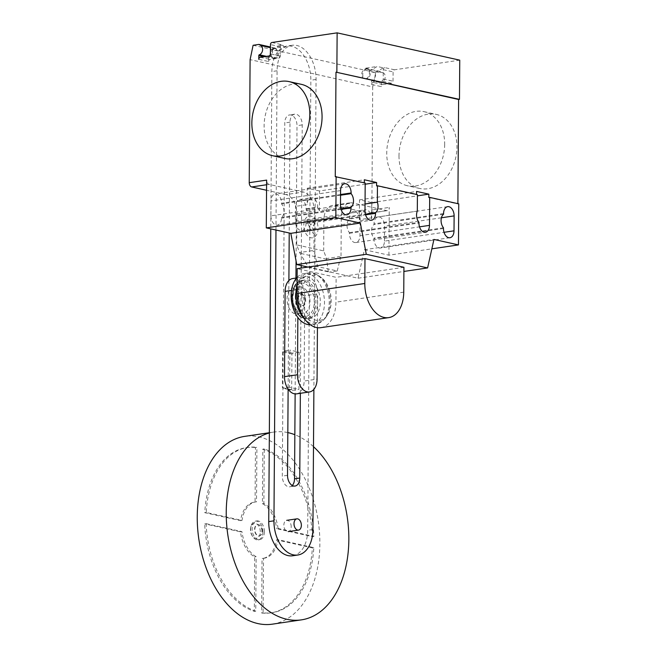 <?xml version="1.0" encoding="UTF-8"?>
<svg xmlns="http://www.w3.org/2000/svg" width="657" height="657" viewBox="0 0 657 657"><rect width="100%" height="100%" fill="white"/><g stroke="black" fill="none" stroke-linecap="round" stroke-linejoin="round"><path stroke-width="0.49" stroke-dasharray="3.29 2.46" d="M262.233 531.086A5.691 3.622 81.6 0 0 257.725 524.631A5.691 3.622 81.6 0 0 254.883 529.443A5.691 3.622 81.6 0 0 259.392 535.898A5.691 3.622 81.6 0 0 262.233 531.086M261.946 531.127A5.691 3.622 81.6 0 0 257.437 524.672A5.691 3.622 81.6 0 0 254.588 529.493A5.691 3.622 81.6 0 0 259.104 535.94A5.691 3.622 81.6 0 0 261.946 531.127M264.401 531.677A9.494 6.036 81.6 0 0 256.879 520.919A9.494 6.036 81.6 0 0 252.14 528.942A9.494 6.036 81.6 0 0 259.655 539.693A9.494 6.036 81.6 0 0 264.401 531.677M262.948 531.891A9.494 6.036 81.6 0 0 255.433 521.132A9.494 6.036 81.6 0 0 251.114 525.937A9.494 6.036 81.6 0 0 250.687 529.156A9.494 6.036 81.6 0 0 252.682 536.564A9.494 6.036 81.6 0 0 258.209 539.914A9.494 6.036 81.6 0 0 262.948 531.891M260.279 531.825A7.597 4.829 81.6 0 0 256.304 523.588A7.597 4.829 81.6 0 0 250.802 527.07A7.597 4.829 81.6 0 0 250.465 529.641A7.597 4.829 81.6 0 0 252.058 535.57A7.597 4.829 81.6 0 0 257.322 537.993A7.597 4.829 81.6 0 0 260.279 531.825M291.215 526.799A5.691 3.622 81.6 0 0 286.707 520.344A5.691 3.622 81.6 0 0 283.857 525.157A5.691 3.622 81.6 0 0 288.366 531.612A5.691 3.622 81.6 0 0 291.215 526.799M313.488 446.678A94.904 60.37 81.6 0 0 294.845 434.712M287.823 432.593A94.904 60.37 81.6 0 0 273.649 432.092A94.904 60.37 81.6 0 0 269.345 432.979M272.45 624.15A94.904 60.37 81.6 0 0 319.869 543.922A94.904 60.37 81.6 0 0 244.675 436.379M278.067 528.466A28.473 18.109 81.6 0 0 263.876 503.443L264.262 448.953A83.521 53.127 -98.4 0 1 313.874 536.441L278.067 528.466L276.622 528.68L312.42 536.654L313.874 536.441M312.42 536.654A83.521 53.127 81.6 0 0 262.808 449.166L262.43 503.656A28.473 18.109 -98.4 0 1 276.622 528.68M262.43 503.656L263.876 503.443M262.808 449.166L264.262 448.953M255.45 447.524A83.521 53.127 81.6 0 0 246.334 447.647A83.521 53.127 81.6 0 0 204.77 512.682L240.577 520.656A28.473 18.109 -98.4 0 1 254.39 502.096A28.473 18.109 -98.4 0 1 255.072 502.022L255.45 447.524L256.903 447.31L256.517 501.808A28.473 18.109 81.6 0 0 255.844 501.882A28.473 18.109 81.6 0 0 242.022 520.443L206.224 512.468A83.521 53.127 -98.4 0 1 247.788 447.433A83.521 53.127 -98.4 0 1 256.903 447.31M204.77 512.682L206.224 512.468M255.072 502.022L256.517 501.808M240.577 520.656L242.022 520.443M206.142 523.662L241.948 531.636A28.473 18.109 81.6 0 0 256.14 556.66L255.754 611.15A83.521 53.127 -98.4 0 1 206.142 523.662L204.697 523.875A83.521 53.127 81.6 0 0 254.308 611.363L254.686 556.873A28.473 18.109 -98.4 0 1 240.495 531.85L204.697 523.875M240.495 531.85L241.948 531.636M254.686 556.873L256.14 556.66M254.308 611.363L255.754 611.15M263.498 558.294A28.473 18.109 81.6 0 0 264.171 558.22A28.473 18.109 81.6 0 0 277.993 539.66L313.791 547.634A83.521 53.127 -98.4 0 1 272.228 612.669A83.521 53.127 -98.4 0 1 263.112 612.792L263.498 558.294L262.044 558.507L261.667 613.006L263.112 612.792M261.667 613.006A83.521 53.127 81.6 0 0 270.783 612.882A83.521 53.127 81.6 0 0 312.346 547.848L276.54 539.873A28.473 18.109 -98.4 0 1 262.726 558.434A28.473 18.109 -98.4 0 1 262.044 558.507M276.54 539.873L277.993 539.66M312.346 547.848L313.791 547.634M289.597 387.31L282.978 388.287L282.379 387.605L282.625 351.938L283.233 351.068L289.86 350.091L289.597 387.31L298.919 389.387L299.173 352.168L289.86 350.091M299.173 352.168L292.554 353.146L291.946 354.016L291.692 389.675L292.299 390.365L288.366 389.494M288.127 389.437L282.978 388.287M292.299 390.365L298.919 389.387M291.692 389.675L282.379 387.605M291.946 354.016L282.625 351.938M292.554 353.146L283.233 351.068M291.503 290.443L298.048 289.474L297.859 317.462M298.048 289.474A15.185 9.658 -98.4 0 1 305.636 276.638A15.185 9.658 -98.4 0 1 317.668 293.843L304.725 295.757A15.185 9.658 81.6 0 0 292.693 278.552M304.725 295.757L304.134 381.027L317.076 379.114M296.545 393.863A15.185 9.658 81.6 0 0 304.134 381.027M317.43 327.679L317.668 293.843M292.275 485.49A9.461 6.02 -98.4 0 1 289.811 486.821A9.461 6.02 -98.4 0 1 282.313 476.095L284.777 122.949A9.461 6.02 -98.4 0 1 289.507 114.95A9.461 6.02 -98.4 0 1 297.005 125.676L296.061 260.952M301.235 265.568L302.22 124.904A9.461 6.02 81.6 0 0 294.722 114.178A9.461 6.02 81.6 0 0 289.992 122.177L289.22 232.989M288.891 280.539L288.127 389.158M295.937 278.075L295.133 393.913M300.348 393.305L301.218 268.048M292.628 555.781A30.165 19.184 81.6 0 0 307.698 530.281L310.843 80.22A30.165 19.184 81.6 0 0 286.945 46.047A30.165 19.184 81.6 0 0 271.875 71.547L270.774 228.882M275.973 230.04L277.09 70.775A30.165 19.184 -98.4 0 1 292.16 45.276A30.165 19.184 -98.4 0 1 316.058 79.448L313.89 389.322M287.052 299.017A13.288 8.451 -98.4 0 1 293.695 287.782A13.288 8.451 -98.4 0 1 304.224 302.836A13.288 8.451 -98.4 0 1 297.58 314.071A13.288 8.451 -98.4 0 1 287.052 299.017M310.014 301.982A13.288 8.451 81.6 0 0 299.485 286.928A13.288 8.451 81.6 0 0 292.85 298.155A13.288 8.451 81.6 0 0 303.378 313.217A13.288 8.451 81.6 0 0 310.014 301.982M297.752 299.247A5.691 3.622 -98.4 0 1 300.602 294.435A5.691 3.622 -98.4 0 1 305.111 300.89A5.691 3.622 -98.4 0 1 302.269 305.702A5.691 3.622 -98.4 0 1 297.752 299.247M305.694 300.799A5.691 3.622 81.6 0 0 301.177 294.352A5.691 3.622 81.6 0 0 298.335 299.165A5.691 3.622 81.6 0 0 302.844 305.62A5.691 3.622 81.6 0 0 305.694 300.799M292.595 297.358A16.778 10.668 -98.4 0 1 303.55 283.282A16.778 10.668 -98.4 0 1 314.268 302.187A16.778 10.668 -98.4 0 1 303.32 316.263A16.778 10.668 -98.4 0 1 292.595 297.358M291.889 297.03A18.585 11.818 -98.4 0 1 304.019 281.434A18.585 11.818 -98.4 0 1 315.902 302.376A18.585 11.818 -98.4 0 1 303.764 317.972A18.585 11.818 -98.4 0 1 291.889 297.03M304.914 318.571A19.357 12.319 -98.4 0 1 292.537 296.75A19.357 12.319 -98.4 0 1 301.801 280.457A19.357 12.319 -98.4 0 1 302.212 280.383A19.357 12.319 -98.4 0 1 305.177 280.498A19.357 12.319 -98.4 0 1 317.553 302.319A19.357 12.319 -98.4 0 1 307.878 318.686A19.357 12.319 -98.4 0 1 307.46 318.735A19.357 12.319 -98.4 0 1 304.914 318.571M295.305 296.34A19.357 12.319 -98.4 0 1 304.971 279.972A19.357 12.319 -98.4 0 1 320.312 301.908A19.357 12.319 -98.4 0 1 310.638 318.275A19.357 12.319 -98.4 0 1 295.305 296.34M297.112 277.41A25.812 16.417 -98.4 0 1 304.035 273.591A25.812 16.417 -98.4 0 1 324.484 302.836A25.812 16.417 -98.4 0 1 311.582 324.665A25.812 16.417 -98.4 0 1 310.375 324.772M297.054 285.869A25.812 16.417 -98.4 0 1 308.782 272.885A25.812 16.417 -98.4 0 1 315.828 274.174A25.812 16.417 -98.4 0 1 329.239 302.138A25.812 16.417 -98.4 0 1 322.71 320.69A25.812 16.417 -98.4 0 1 316.337 323.958A25.812 16.417 -98.4 0 1 305.185 319.696M298.5 294.607A24.605 15.653 -98.4 0 1 317.52 275.037A24.605 15.653 -98.4 0 1 319.902 276.556A24.605 15.653 -98.4 0 1 330.299 301.694A24.605 15.653 -98.4 0 1 325.921 317.232A24.605 15.653 -98.4 0 1 324.073 319.376A24.605 15.653 -98.4 0 1 307.287 318.358A24.605 15.653 -98.4 0 1 298.5 294.607M301.744 294.566A22.798 14.503 -98.4 0 1 321.569 277.837A22.798 14.503 -98.4 0 1 331.202 301.128A22.798 14.503 -98.4 0 1 327.145 315.524A22.798 14.503 -98.4 0 1 310.933 317.503A22.798 14.503 -98.4 0 1 301.744 294.566M320.879 327.662A30.14 19.168 81.6 0 0 335.941 302.179L336.113 277.32L297.178 268.647M403.924 267.292L336.113 277.32M398.996 155.709A37.966 28.456 -77.4 0 0 419.716 188.485A37.966 28.456 -77.4 0 0 456.952 147.143A37.966 28.456 -77.4 0 0 436.223 114.375A37.966 28.456 -77.4 0 0 398.996 155.709M444.69 144.409A37.966 28.456 102.6 0 1 407.455 185.75A37.966 28.456 102.6 0 1 386.735 152.982A37.966 28.456 102.6 0 1 423.962 111.641A37.966 28.456 102.6 0 1 444.69 144.409M284.842 158.444A37.966 28.456 102.6 0 1 264.114 125.676A37.966 28.456 102.6 0 1 301.349 84.334M270.922 215.833A8.163 5.19 81.6 0 0 277.394 225.08A8.163 5.19 81.6 0 0 281.467 218.181L281.475 217.492A8.163 5.19 81.6 0 0 281.566 203.933L281.574 203.251A8.163 5.19 81.6 0 0 275.111 194.004A8.163 5.19 81.6 0 0 271.029 200.902L270.922 215.833L340.474 205.542M340.54 195.211L281.566 203.933M340.852 208.712L281.475 217.492M384.468 241.119L384.575 226.189A8.163 5.19 81.6 0 0 378.103 216.941A8.163 5.19 81.6 0 0 374.03 223.84L374.022 224.522A8.163 5.19 81.6 0 0 373.932 238.08L373.923 238.77A8.163 5.19 81.6 0 0 380.387 248.018A8.163 5.19 81.6 0 0 384.468 241.119L444.033 232.307M443.475 227.798L373.932 238.08M443.565 214.239L374.022 224.522M307.928 267.062L358.049 278.223L364.389 249.726L388.911 255.187L431.846 248.839M364.389 249.726L433.94 239.444M371.862 209.985A3.794 2.414 -98.4 0 1 369.965 213.197A3.794 2.414 -98.4 0 1 369.382 213.172L370.827 212.958A3.794 2.414 81.6 0 0 371.41 212.983A3.794 2.414 81.6 0 0 373.307 209.772L371.862 209.985L372.716 86.946L250.103 59.639M388.911 255.187L389.248 207.415A3.794 2.414 -98.4 0 1 387.351 210.626A3.794 2.414 -98.4 0 1 386.768 210.601L352.439 202.956A17.082 10.865 -98.4 0 0 349.82 202.857A17.082 10.865 -98.4 0 0 341.287 217.295L340.999 257.601L339.234 256.665L326.554 258.546L323.679 250.892L296.701 244.889L299.576 252.534L308.215 267.029L309.784 267.752L329.403 272.121L328.254 271.489L326.554 258.546M323.679 250.892L323.893 219.865A17.082 10.865 -98.4 0 1 332.434 205.427A17.082 10.865 -98.4 0 1 335.045 205.526L369.382 213.172M328.254 271.489L308.215 267.029M314.153 251.68L312.264 250.662L314.317 251.656L317.602 266.594L337.222 270.963L329.403 272.121M317.602 266.594L309.784 267.752M337.222 270.963L340.556 257.56M339.234 256.665L340.843 257.626M296.923 213.862L314.309 211.291A17.082 10.865 -98.4 0 0 303.386 192.033L286 194.603A17.082 10.865 -98.4 0 1 296.923 213.862L296.701 244.889M314.309 211.291L313.865 251.623M312.264 250.662L299.576 252.534M365.046 203.999L319.384 210.757L319.524 190.957L365.185 184.206M305.998 222.953L305.99 223.643A8.163 5.19 -98.4 0 1 301.916 230.541A8.163 5.19 -98.4 0 1 295.445 221.294L295.551 206.364A8.163 5.19 -98.4 0 1 299.633 199.465A8.163 5.19 -98.4 0 1 306.096 208.712L306.096 209.394A8.163 5.19 -98.4 0 1 305.998 222.953L365.374 214.174M306.096 209.394L317.684 207.678L317.692 206.996A8.163 5.19 81.6 0 0 311.221 197.749A8.163 5.19 81.6 0 0 307.148 204.647L295.551 206.364M319.384 210.757A8.163 5.19 81.6 0 0 317.684 207.678M349.499 219.06L349.508 218.379A8.163 5.19 -98.4 0 1 353.581 211.48A8.163 5.19 -98.4 0 1 360.052 220.727L359.946 235.658A8.163 5.19 -98.4 0 1 355.864 242.556A8.163 5.19 -98.4 0 1 349.401 233.309L349.401 232.619A8.163 5.19 -98.4 0 1 349.499 219.06L361.087 217.352A8.163 5.19 81.6 0 0 359.354 219.66L417.31 211.086M349.401 232.619L418.952 222.337M417.425 194.644L416.554 194.456M360.052 220.727L371.64 219.011L371.755 202.586L359.494 199.859L359.354 219.66M359.494 199.859L416.579 191.417M371.755 202.586L417.417 195.835M365.193 183.016L364.323 182.818M319.524 190.957L307.254 188.231L307.148 204.647M307.254 188.231L364.348 179.78M371.64 219.011A8.163 5.19 81.6 0 0 365.177 209.764A8.163 5.19 81.6 0 0 361.095 216.662L361.087 217.352M376.584 185.874L416.554 194.776M458.75 203.851L457.88 203.654M428.816 197.502L457.88 203.974M358.049 278.223L403.891 271.44M303.386 192.033L269.058 184.387A3.794 2.414 81.6 0 1 266.627 180.108M286 194.603L266.561 190.275M335.259 176.667L364.323 183.139M369.177 71.375L377.167 66.464L365.571 68.18L367.435 69.297A4.936 3.704 -77.4 0 0 366.606 68.96A4.936 3.704 -77.4 0 0 361.917 72.968A4.936 3.704 -77.4 0 0 364.454 78.594A4.936 3.704 -77.4 0 0 365.998 78.511A0.756 0.567 -77.4 0 0 365.653 78.791A5.125 3.843 -77.4 0 0 369.177 71.375L375.311 72.738A5.125 3.843 102.6 0 1 371.788 80.154A0.756 0.567 -77.4 0 0 371.624 80.696L371.599 84.474L381.405 86.658L381.43 82.881A0.756 0.567 102.6 0 1 381.939 82.059A4.936 3.704 -77.4 0 0 385.158 77.715A4.936 3.704 -77.4 0 0 383.376 72.845L381.512 71.728L375.714 72.59L372.716 86.946M286.427 46.261L274.831 47.969L276.704 49.086A4.936 3.704 -77.4 0 0 275.866 48.758A4.936 3.704 -77.4 0 0 271.185 52.765A4.936 3.704 -77.4 0 0 273.723 58.391A4.936 3.704 -77.4 0 0 275.267 58.309A0.756 0.567 -77.4 0 0 274.922 58.58A5.125 3.843 -77.4 0 0 278.445 51.164L286.427 46.261L280.301 44.89L281.746 44.676A1.897 1.421 102.6 0 0 280.284 46.762L280.219 56.091L270.405 53.907M276.704 49.086L275.726 48.873A4.936 3.704 102.6 0 1 277.5 53.743A4.936 3.704 102.6 0 1 274.281 58.087A4.936 3.704 102.6 0 1 272.737 58.169A4.936 3.704 102.6 0 1 270.199 52.552A4.936 3.704 102.6 0 1 274.889 48.536A4.936 3.704 102.6 0 1 275.726 48.873L270.446 47.698M274.831 47.969L270.454 47M275.267 58.309L266.479 56.346M274.922 58.58L268.787 57.216A0.756 0.567 -77.4 0 0 268.623 57.75L268.598 61.536L258.792 59.352M268.598 61.536A1.897 1.421 102.6 0 1 270.06 59.459L278.757 58.169A1.897 1.421 -77.4 0 0 280.219 56.091M268.787 57.216A5.125 3.843 102.6 0 0 272.31 49.801L278.445 51.164M272.31 49.801L280.301 44.89M253.101 45.284L375.714 72.59M459.752 60.157L394.553 69.798A1.897 1.421 -77.4 0 0 393.091 71.884L393.026 81.213A1.897 1.421 102.6 0 1 391.564 83.291L382.867 84.581A1.897 1.421 -77.4 0 0 381.405 86.658M371.599 84.474A1.897 1.421 102.6 0 1 373.061 82.396L381.75 81.107A1.897 1.421 -77.4 0 0 383.212 79.029L383.277 69.699A1.897 1.421 102.6 0 1 384.739 67.614L383.294 67.827L377.167 66.464M365.571 68.18L381.512 71.728M367.435 69.297L368.421 69.511A4.936 3.704 102.6 0 1 370.203 74.389A4.936 3.704 102.6 0 1 366.984 78.733A4.936 3.704 102.6 0 1 365.44 78.815A4.936 3.704 102.6 0 1 362.902 73.19A4.936 3.704 102.6 0 1 367.592 69.182A4.936 3.704 102.6 0 1 368.421 69.511L383.376 72.845M365.653 78.791L371.788 80.154M365.998 78.511L381.939 82.059M375.311 72.738L383.294 67.827M314.719 223.807L313.438 221.549L310.745 225.014L308.108 220.358L306.794 222.041L309.439 226.698L306.745 230.164L308.026 232.422L310.72 228.956L313.356 233.613L314.662 231.929L312.026 227.273L314.719 223.807M318.045 228.505A11.029 7.013 -98.4 0 1 307.295 235.51A11.029 7.013 -98.4 0 1 307.427 216.736A11.029 7.013 -98.4 0 1 318.045 228.505M287.528 475.323L282.313 476.095M289.992 122.177L284.777 122.949M302.22 124.904L297.005 125.676M277.09 70.775L271.875 71.547M312.913 529.509L307.698 530.281M316.058 79.448L310.843 80.22M403.751 292.151L335.941 302.179M341.04 209.369L281.467 218.181M340.572 190.612L271.029 200.902M340.548 194.529L281.574 203.251M441.414 217.779L384.575 226.189M443.467 228.48L373.923 238.77M443.574 213.55L374.03 223.84M370.827 212.958L386.768 210.601M373.307 209.772L389.248 207.415M335.045 205.526L352.439 202.956M326.636 259.187L300.003 253.257M323.893 219.865L341.287 217.295M305.99 223.643L365.563 214.831M295.445 221.294L364.996 211.004M359.946 235.658L419.511 226.846M349.508 218.379L361.095 216.662M349.401 233.309L418.944 223.019M306.096 208.712L317.692 206.996M266.594 184.748L269.058 184.387M268.623 57.75L263.983 56.724M260.254 57.274L270.06 59.459M268.943 55.985L278.757 58.169M280.284 46.762L270.47 44.577M271.932 42.491L281.746 44.676M394.553 69.798L384.739 67.614M371.624 80.696L381.43 82.881M382.867 84.581L373.061 82.396M391.564 83.291L381.75 81.107M383.212 79.029L393.026 81.213M383.277 69.699L393.091 71.884M255.433 521.132L256.879 520.919M250.802 527.07L251.114 525.937M269.354 432.733L273.649 432.092M246.334 447.647L247.788 447.433M254.39 502.096L255.844 501.882M262.726 558.434L264.171 558.22M270.783 612.882L272.228 612.669M252.058 535.57L252.682 536.564M258.209 539.914L259.655 539.693M305.636 276.638L296.611 277.977M295.026 486.049L289.811 486.821M294.722 114.178L289.507 114.95M292.16 45.276L286.945 46.047M299.485 286.928L293.695 287.782M303.378 313.217L297.58 314.071M301.177 294.352L300.602 294.435M302.844 305.62L302.269 305.702M307.46 318.735L304.552 318.546C289.926 316.222 287.158 282.543 301.801 280.457M304.971 279.972L302.212 280.383M308.782 272.885L304.035 273.591M317.52 275.037L315.828 274.174M321.569 277.837L319.902 276.556M327.145 315.524L325.921 317.232M324.073 319.376L322.71 320.69M316.337 323.958L311.582 324.665M310.638 318.275L307.878 318.686M419.716 188.485L407.455 185.75M346.937 214.79L277.394 225.08M344.654 183.714L275.111 194.004M449.938 237.727L380.387 248.018M447.655 206.651L378.103 216.941M387.351 210.626L369.965 213.197M349.82 202.857L332.434 205.427M301.916 230.541L371.46 220.251M353.581 211.48L365.177 209.764M355.864 242.556L425.416 232.266M299.633 199.465L311.221 197.749M423.962 111.641L436.223 114.375M275.866 48.758L274.889 48.536M273.723 58.391L272.737 58.169M366.606 68.96L367.583 69.182M364.454 78.594L365.44 78.815"/><path stroke-width="0.99" d="M301.358 525.296A5.691 3.622 81.6 0 0 296.849 518.849A5.691 3.622 81.6 0 0 293.999 523.662A5.691 3.622 81.6 0 0 298.508 530.109A5.691 3.622 81.6 0 0 301.358 525.296M269.345 432.979A94.904 60.37 81.6 0 0 226.23 512.329A94.904 60.37 81.6 0 0 301.423 619.863A94.904 60.37 81.6 0 0 348.842 539.635A94.904 60.37 81.6 0 0 313.488 446.678M294.845 434.712A94.904 60.37 81.6 0 0 287.823 432.593M269.354 432.733L244.675 436.379A94.904 60.37 81.6 0 0 197.248 516.616A94.904 60.37 81.6 0 0 272.45 624.15L301.423 619.863M297.859 317.462L297.457 374.745L284.514 376.658L285.105 291.388L291.503 290.443M296.611 277.977L292.693 278.552A15.185 9.658 81.6 0 0 285.105 291.388M284.514 376.658A15.185 9.658 81.6 0 0 296.545 393.863L309.488 391.95A15.185 9.658 -98.4 0 1 297.457 374.745M309.488 391.95A15.185 9.658 -98.4 0 0 317.076 379.114L317.43 327.679M288.127 389.158L287.528 475.323A9.461 6.02 81.6 0 0 295.026 486.049A9.461 6.02 81.6 0 0 299.756 478.05L300.348 393.305M295.133 393.913L294.533 478.822A9.461 6.02 -98.4 0 1 292.275 485.49M289.22 232.989L288.891 280.539M296.061 260.952L295.937 278.075M301.218 268.048L301.235 265.568M270.774 228.882L268.729 521.601A30.165 19.184 81.6 0 0 292.628 555.781L297.843 555.009A30.165 19.184 -98.4 0 1 273.944 520.829L275.973 230.04M313.89 389.322L312.913 529.509A30.165 19.184 -98.4 0 1 297.843 555.009M310.375 324.772A25.812 16.417 -98.4 0 1 291.133 295.412A25.812 16.417 -98.4 0 1 297.112 277.41M305.185 319.696A25.812 16.417 -98.4 0 1 295.888 294.706A25.812 16.417 -98.4 0 1 297.054 285.869M297.005 293.507A30.14 19.168 81.6 0 0 320.879 327.662L388.689 317.627A30.14 19.168 -98.4 0 1 364.807 283.479L364.98 258.62L297.178 268.647L297.005 293.507L364.807 283.479M364.98 258.62L403.924 267.292L403.751 292.151A30.14 19.168 -98.4 0 1 388.689 317.627M309.808 114.375A37.966 28.456 -77.4 0 0 289.08 81.599A37.966 28.456 -77.4 0 0 251.853 122.941A37.966 28.456 -77.4 0 0 272.581 155.709A37.966 28.456 -77.4 0 0 309.808 114.375M289.08 81.599L301.349 84.334A37.966 28.456 102.6 0 1 322.07 117.102A37.966 28.456 102.6 0 1 284.842 158.444L272.581 155.709M351.117 193.651A8.163 5.19 -98.4 0 1 351.019 207.21L351.019 207.891A8.163 5.19 -98.4 0 1 346.937 214.79A8.163 5.19 -98.4 0 1 340.474 205.542L340.572 190.612A8.163 5.19 -98.4 0 1 344.654 183.714A8.163 5.19 -98.4 0 1 351.117 192.961L351.117 193.651L340.54 195.211M351.019 207.21L340.852 208.712M454.118 215.898L454.012 230.829A8.163 5.19 -98.4 0 1 449.938 237.727A8.163 5.19 -98.4 0 1 443.467 228.48L443.475 227.798A8.163 5.19 -98.4 0 1 443.565 214.239L443.574 213.55A8.163 5.19 -98.4 0 1 447.655 206.651A8.163 5.19 -98.4 0 1 454.118 215.898L441.414 217.779M431.846 248.839L458.463 244.905L458.75 203.851L429.686 197.379L429.489 225.367A8.163 5.19 -98.4 0 1 425.416 232.266A8.163 5.19 -98.4 0 1 418.944 223.019L418.952 222.337A8.163 5.19 -98.4 0 1 417.31 211.086L417.425 194.644L377.455 185.742L377.34 202.184L365.046 203.999M403.891 271.44L427.6 267.933L433.94 239.444L458.463 244.905M365.185 184.206L376.609 182.515L376.584 185.874L377.455 185.742M377.34 202.184A8.163 5.19 -98.4 0 1 375.541 212.671L375.541 213.353A8.163 5.19 -98.4 0 1 371.46 220.251A8.163 5.19 -98.4 0 1 364.996 211.004L365.193 183.016L335.259 176.667L335.99 72.163L459.473 99.347L459.752 60.157L337.131 32.85L271.932 42.491A1.897 1.421 -77.4 0 0 270.47 44.577L270.405 53.907A1.897 1.421 102.6 0 1 268.943 55.985L260.254 57.274A1.897 1.421 -77.4 0 0 258.792 59.352L258.817 55.566A0.756 0.567 102.6 0 1 259.326 54.753A4.936 3.704 -77.4 0 0 262.545 50.408A4.936 3.704 -77.4 0 0 260.763 45.538L258.891 44.421L253.101 45.284L250.103 59.639L249.241 182.679A3.794 2.414 81.6 0 0 251.672 186.958L266.561 190.275M365.374 214.174L375.541 212.671M416.554 194.456L416.579 191.417L428.84 194.144L428.816 197.502L429.686 197.379M417.417 195.835L428.84 194.144M364.323 182.818L364.348 179.78L376.609 182.515M360.365 223.06L335.842 217.598L266.299 227.88L290.821 233.342L360.365 223.06L366.286 254.284L296.742 264.566L307.928 267.062M290.821 233.342L296.742 264.566M427.6 267.933L366.286 254.284M335.842 217.598L336.129 176.544M266.299 227.88L266.627 180.108L249.241 182.679M457.88 203.654L458.611 99.478L459.473 99.347M458.611 99.478L335.99 72.163M336.86 72.04L337.131 32.85M270.454 47L258.891 44.421M299.756 478.05L294.533 478.822M273.944 520.829L268.729 521.601M351.019 207.891L341.04 209.369M351.117 192.961L340.548 194.529M454.012 230.829L444.033 232.307M365.563 214.831L375.541 213.353M419.511 226.846L429.489 225.367M251.672 186.958L266.594 184.748M270.446 47.698L260.763 45.538M266.479 56.346L259.326 54.753M263.983 56.724L258.817 55.566M286.707 520.344L296.849 518.849M288.366 531.612L298.508 530.109"/></g></svg>
